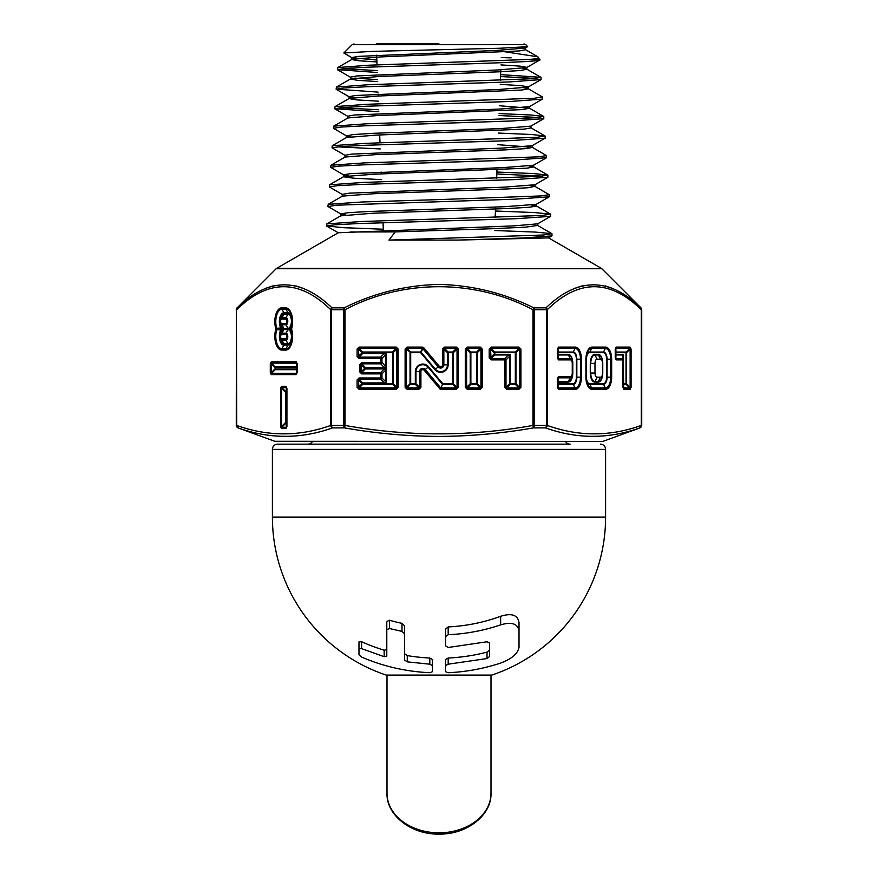 <?xml version="1.0" encoding="UTF-8"?>
<svg xmlns="http://www.w3.org/2000/svg" width="878" height="878" viewBox="0 0 878 878"><rect width="100%" height="100%" fill="white"/><g stroke="black" fill="none" stroke-linecap="round" stroke-linejoin="round"><path stroke-width="1.32" d="M272.399 517.076A166.601 166.601 0 0 0 386.265 675.105L491.735 675.105A166.601 166.601 0 0 0 605.6 517.076L272.399 517.076L272.399 449.393A5.246 5.246 0 0 1 277.657 444.147L570.129 444.147A5.246 5.246 0 0 1 565.542 441.447M605.6 517.076L605.6 449.393A5.246 5.246 0 0 0 600.343 444.147M312.458 441.447A5.246 5.246 0 0 1 307.871 444.147L277.657 444.147M358.981 648.809L358.981 654.801L361.604 657.051C382.973 666.325 405.713 671.538 429.814 672.724L432.437 671.703L432.437 665.612L429.814 664.185L407.26 661.869L404.626 660.069L404.626 625.948L402.003 623.347A157.853 136.705 0 0 1 389.415 620.241L386.792 621.558L386.792 656.096L384.169 656.711L361.604 648.644L358.981 648.809L358.981 641.884L361.604 641.719A166.491 144.179 0 0 0 384.169 650.203L386.792 649.555M404.626 653.726L407.26 655.603A166.491 144.179 -0 0 0 429.814 658.028L432.437 659.51L432.437 665.612M448.186 672.724C466.273 671.879 483.756 668.663 500.658 663.066C511.468 659.049 517.592 653.858 519.019 647.492L519.019 630.624C517.581 623.578 511.457 621.668 500.658 624.873C483.8 630.58 466.306 633.872 448.186 634.728L445.563 636.759L445.563 645.868L448.186 647.481L487.016 641.774L489.639 642.795L489.639 656.514L487.016 658.544L448.186 664.185L445.563 665.612L445.563 671.703L448.186 672.724M445.563 636.759L445.563 629.098L448.186 626.925A157.853 136.705 0 0 0 500.658 616.301C511.567 612.855 517.691 614.929 519.019 622.513L519.019 630.624M445.563 665.612L445.563 659.51L448.186 658.028A166.491 144.179 0 0 0 487.016 652.124L489.639 649.994L489.639 642.795M404.626 633.817L402.003 631.403L389.415 628.516L386.792 629.745M358.981 648.194L358.981 654.801M387 675.105L387 793.24A52 39.576 180 0 0 439 832.816A52 39.576 180 0 0 491 793.24C491.757 814.872 467.261 834.484 439.406 834.1C411.255 834.835 386.221 815.102 387 793.24M491 675.105L491 793.24M281.717 307.86L285.745 307.86A13.785 6.892 90 0 1 291.77 314.972A13.785 6.892 90 0 1 291.573 328.965A2.612 1.207 -17.4 0 0 291.331 329.667L290.925 329.909A8.857 4.423 90 0 1 292.275 336.296A12.468 6.234 -90 0 0 291.331 329.667A2.612 2.612 -90 0 1 291.331 328.273A12.468 6.234 -90 0 0 292.275 321.644A8.857 4.423 90 0 1 290.925 328.021L291.331 328.273A2.612 1.207 -162.6 0 0 291.573 328.965A13.785 6.892 90 0 1 291.77 342.958A13.785 6.892 90 0 1 285.745 350.07L281.717 350.07A13.785 6.892 90 0 1 274.825 336.296A13.785 6.892 90 0 1 275.879 328.965A2.612 1.207 -17.4 0 1 276.735 328.273L280.762 328.021L282.134 328.965L280.762 329.909L276.735 329.667A2.612 1.207 -162.6 0 1 275.879 328.965A13.785 6.892 90 0 1 274.825 321.644A13.785 6.892 90 0 1 281.717 307.86A2.612 2.261 90 0 0 282.014 309.166A12.468 6.234 -90 0 0 275.78 321.644A12.468 6.234 -90 0 0 276.735 328.273A2.612 1.46 -90 0 0 276.68 328.965A2.612 1.46 -90 0 0 276.735 329.667A12.468 6.234 -90 0 0 275.78 336.296A12.468 6.234 -90 0 0 282.014 348.764L286.041 348.764A12.468 6.234 -90 0 0 292.275 336.296A8.857 4.423 90 0 1 287.852 345.142L286.041 348.764A2.612 2.261 90 0 0 285.745 350.07M288.522 328.965L283.462 328.965A7.759 3.874 90 0 1 280.104 320.766A7.759 3.874 90 0 1 283.978 313.512L288.006 313.512A7.759 3.874 90 0 1 291.891 321.271A7.759 3.874 90 0 1 288.522 328.965A7.759 3.874 90 0 1 291.891 336.658A7.759 3.874 90 0 1 288.006 344.417L283.978 344.417A7.759 3.874 90 0 1 280.104 337.174A7.759 3.874 90 0 1 283.462 328.965M288.006 344.494A8.198 4.094 -90 0 0 292.111 336.296A8.198 4.094 -90 0 0 289.85 328.965L290.925 328.021A2.612 2.59 -90 0 0 290.925 329.909L289.85 328.965A8.198 4.094 -90 0 0 292.111 321.644A8.198 4.094 -90 0 0 288.006 313.446L283.978 313.446A8.198 4.094 -90 0 0 279.994 319.746A8.198 4.094 -90 0 0 282.134 328.965A8.198 4.094 -90 0 0 279.994 338.184A8.198 4.094 -90 0 0 283.978 344.494L288.006 344.494A1.306 1.13 -90 0 1 287.852 345.142L283.824 345.142L282.014 348.764A2.612 2.261 90 0 0 281.717 350.07M602.297 441.447L274.814 441.294L602.297 441.447M551.977 233.789L551.988 235.875L523.595 237.982L457.69 240.089L388.965 240.089L543.427 235.008L551.856 233.647L535.251 232.077L494.665 230.508M457.69 240.089L548.487 237.905L551.988 235.875M539.136 59.517C547.663 61.273 497.244 63.018 439 64.763L367.278 67.211L345.274 68.429L337.492 69.647L337.778 67.551L369.254 65.191L527.085 59.517C533.934 59.155 537.764 58.596 538.576 57.849L537.852 56.807L501.503 51.253M538.357 57.18L539.674 60.044L526.701 67.551L498.188 69.944L356.929 75.936L350.454 77.132L350.454 79.064L357.533 80.315L377.661 81.566M541.046 77.483L541.046 79.591L509.317 81.95L366.345 86.746L344.022 87.965L336.131 89.183L336.406 87.098L368.266 84.727L533.341 78.702L540.914 77.319L500.614 74.619M500.537 76.551L536.206 78.449M542.417 97.019L542.406 99.126L510.294 101.486L365.38 106.282L342.771 107.5L334.759 108.718L335.034 106.633L367.322 104.273L534.603 98.237L542.275 96.865L528.073 88.645L523.946 87.866M543.778 116.554L543.778 118.662L511.281 121.021L364.37 125.828L341.487 127.047L333.399 128.265L333.673 126.169L366.335 123.809L535.876 117.773L543.647 116.401L530.663 114.985L499.121 113.58M499.055 115.512L538.807 117.52M545.15 136.09L545.15 138.197L512.203 140.557L363.47 145.353L340.247 146.582L332.027 147.8L332.301 145.715L365.402 143.344L537.116 137.319L545.019 135.947L531.453 134.499L498.386 133.061M546.511 155.636L546.511 157.733L513.213 160.092L362.46 164.899L338.974 166.118L330.666 167.336L330.929 165.251L364.403 162.891L538.401 156.855L546.511 155.636L532.178 147.274L497.936 144.694M547.883 175.172L547.883 177.268L514.168 179.628L361.473 184.435L337.701 185.653L329.305 186.871L329.568 184.797L363.448 182.426L539.652 176.39L547.751 175.029L532.946 173.526L496.893 172.033M496.816 173.965L542.714 176.138M439 199.591L540.914 195.937L549.244 194.707L534.921 186.356L528.007 187.727L507.835 188.924L373.468 193.731L342.398 196.123L328.196 204.333L362.504 201.962L439 199.591M549.244 194.707L549.255 196.804L515.101 199.174L336.461 205.2L328.065 206.571L341.026 214.067L345.603 214.869M550.616 214.254L550.616 216.339L516.11 218.71L359.552 223.517L335.176 224.735L326.572 225.953L326.825 223.879L361.484 221.508L542.187 215.472L550.484 214.1L534.439 212.564L495.411 211.016M377.233 70.558L342.442 68.682M337.492 69.647L377.31 72.501M336.131 89.183L378.056 92.102M378.725 109.761L339.841 107.753M334.759 108.718L378.802 111.693M333.399 128.265L346.503 135.925L350.805 136.716M380.229 148.942L337.24 146.835M332.027 147.8L345.142 155.461M330.666 167.336L343.77 174.996L348.204 175.787M329.305 186.871L342.398 194.532M327.933 206.418L328.196 204.333M326.572 225.953L343.188 227.676L383.291 229.235M343.836 52.976L352.155 44.668L525.845 44.668L527.667 46.666L500.427 48.224L372.426 51.385L343.836 52.976L351.979 57.783L376.838 60.011M439 43.9L376.223 43.9M603.186 441.294L639.886 427.893C608.608 439.132 577.142 439.132 545.49 427.893L533.396 427.893C502.172 433.392 470.707 436.234 439 436.421C407.293 436.256 375.828 433.414 344.604 427.893L332.51 427.893C300.989 439.132 269.524 439.132 238.114 427.893L236.27 425.435L236.391 309.704L236.27 425.435M550.616 216.339L537.654 223.835L513.926 225.876L338.315 232.736L276.691 268.317L601.847 268.734L276.153 268.734L237.159 307.849A2.612 2.612 90 0 0 236.391 309.704L236.742 425.435C268.064 436.662 299.387 436.662 330.71 425.435L330.71 309.704C299.387 279.061 268.064 279.061 236.742 309.704A2.612 2.052 -133.2 0 1 237.159 307.849C268.459 277.185 300.067 277.185 332.005 307.849L344.154 307.849A2.612 1.229 -90 0 0 343.792 309.704L331.599 309.704L331.599 425.435L343.792 425.435L343.792 309.704L345.021 309.704L345.021 425.435C407.677 436.662 470.323 436.662 532.979 425.435L532.979 309.704C474.318 278.831 402.596 279.292 345.021 309.704L344.154 307.849C373.984 293.054 405.592 285.24 439 284.406C472.221 285.207 503.829 293.011 533.846 307.849L545.995 307.849C577.779 277.185 609.398 277.185 640.841 307.849L641.73 309.704L641.73 425.435L640.007 427.893M612.998 288.555L605.074 285.866M582.29 285.822L574.179 288.533M551.856 233.647L537.654 225.437L525.384 227.182L491.241 228.752L395.221 231.902L388.965 240.089M525.505 47.829L525.505 49.761L519.161 50.957L380.24 56.938L351.979 59.342L337.778 67.551M527.667 46.666L525.329 48.016L497.2 50.408L358.191 56.401L351.815 57.597L351.815 59.528L358.323 60.736L376.903 61.943M522.651 68.33L526.866 69.296L520.424 70.492L502.04 71.689L379.263 76.485L350.618 78.877L336.406 87.098M500.24 84.365L520.928 85.638L528.238 86.9L528.238 88.832L521.697 90.039L378.286 96.02L349.246 98.424L335.034 106.633M541.046 79.591L528.073 87.087L499.143 89.479L355.667 95.472L349.082 96.668L349.082 98.61L356.731 99.894L378.407 101.189M499.417 105.755L529.445 108.192L522.948 109.574L377.342 115.567L347.875 117.959L333.673 126.169M530.971 125.982L530.971 127.914L524.221 129.11L376.366 135.102L346.503 137.506L332.301 145.715M532.331 145.518L532.331 147.449L525.483 148.645L505.904 149.853L375.389 154.649L345.142 157.041L330.929 165.251M529.149 166.019L533.55 166.809L547.751 175.029M533.703 165.053L533.703 166.996L526.734 168.192L374.434 174.184L343.77 176.588L329.568 184.797M546.511 157.733L533.55 165.229L503.006 167.632L350.618 173.624L343.616 174.821L343.616 176.763L353.571 178.19L381.392 179.628M530.455 185.565L534.921 186.356M531.75 205.101L536.436 206.067L529.269 207.263L508.812 208.47L372.491 213.266L340.884 215.834L340.884 213.903L348.094 212.696L368.639 211.499L504.949 206.703L536.282 204.3L549.255 196.804M303.832 288.544L295.93 285.877M273.08 285.822L265.013 288.544M501.261 57.586L511.117 57.849M350.168 231.99L395.221 231.902M558.441 389.305L557.464 387.352L557.464 378.484L558.441 376.519L570.524 376.519A3.479 1.745 90 0 0 572.269 373.029L572.269 363.382A3.479 1.745 90 0 0 570.524 359.892L558.441 359.892L557.464 357.928L558.145 358.586L570.217 358.586A4.796 2.393 -90 0 1 572.621 363.382L572.621 373.029A4.796 2.393 -90 0 1 570.217 377.825L558.145 377.825L558.145 387.999A2.612 2.261 90 0 1 558.441 389.305L575.375 389.305A12.083 6.047 -90 0 0 581.412 377.222L581.412 359.19L580.457 359.19A10.777 5.389 90 0 0 575.068 348.412L558.145 348.412L557.815 357.928M557.464 357.928L557.464 349.06L558.441 347.106A2.612 2.261 90 0 1 558.145 348.412L558.145 352.034A1.306 0.988 -0 0 0 557.815 352.682L557.991 354.306L568.264 354.306A9.065 4.533 -90 0 1 572.796 363.382L572.796 373.029A9.065 4.533 -90 0 1 568.264 382.095L557.991 382.095L557.991 383.73L573.104 383.73A6.508 3.249 90 0 0 576.363 377.222L576.363 359.19A6.508 3.249 90 0 0 573.104 352.682L557.991 352.682A1.306 1.13 -90 0 1 558.145 352.034L573.257 352.034L575.068 348.412A2.612 2.261 90 0 0 575.375 347.106A12.083 6.047 -90 0 1 581.412 359.19M616.213 347.106L630.097 347.106L631.084 349.06L631.084 387.352L630.097 389.316L623.962 389.316L622.985 387.352L622.985 359.892L616.213 359.892L615.237 357.928L615.237 349.06L616.213 347.106A2.612 2.261 90 0 1 615.906 348.412L615.906 358.586A2.612 2.261 90 0 1 616.213 359.892M547.29 425.435C578.613 436.662 609.936 436.662 641.258 425.435L641.258 309.704C609.936 279.061 578.613 279.061 547.29 309.704A2.612 2.052 -133.2 0 0 545.995 307.849A2.612 1.383 -90 0 1 546.401 309.704L534.208 309.704L534.208 425.435L546.401 425.435L546.401 309.704L547.29 309.704L547.29 425.435A2.612 2.228 108.9 0 1 545.49 427.893A2.612 1.383 -90 0 0 546.401 425.435L547.29 425.435M491.164 347.095L518.942 347.095L520.906 349.06L520.906 387.352L518.942 389.305L506.661 389.305L504.696 387.352L504.696 359.892L491.164 359.892L489.2 357.928L489.2 349.06L491.164 347.095L491.164 348.412L489.2 349.06M357.094 387.352L357.094 379.933L359.058 377.968L380.646 377.968L380.646 373.874L361.714 373.874L359.76 371.91L359.76 364.491L361.714 362.537L361.067 364.491L361.067 371.91L361.714 372.568L380.646 372.568A2.612 0.988 45 0 1 381.952 373.874L381.952 377.968A2.612 0.988 135 0 1 380.646 379.274L359.058 379.274L358.411 379.933L359.058 389.305L357.094 387.352L358.411 387.352L362.032 383.73L362.68 384.377L359.058 387.999L396.208 387.999L398.173 387.352L396.208 389.305L359.058 389.305M396.208 389.305L396.208 387.999L392.587 384.377L393.245 383.73L396.856 387.352L396.856 349.06L396.208 348.412L359.058 348.412L358.411 349.06L359.058 358.443L357.094 356.479L357.094 349.06L359.058 347.095L396.208 347.095L398.173 349.06L398.173 387.352M423.833 347.798L439.165 366.071A1.91 1.91 0 0 0 442.545 364.842L442.545 349.06L444.509 347.095L456.373 347.095L458.338 349.06L458.338 387.352L456.373 389.305L456.373 387.999L452.752 384.377L442.501 384.377L442.808 383.73L452.752 383.73L452.752 352.682L448.131 352.682L448.131 364.842A7.496 7.496 0 0 1 434.884 369.66L420.639 352.682L421.144 352.265A1.306 0.604 25 0 0 420.639 352.023L422.329 348.412L407.085 348.412L406.426 349.06L406.426 387.352L407.085 387.999L418.949 387.999L420.902 387.352L418.949 389.305L407.085 389.305L405.12 387.352L405.12 349.06L407.085 347.095L422.329 347.095L423.833 347.798L422.834 348.643L422.329 347.095M480.288 389.305L467.25 389.305L465.285 387.352L465.285 349.06L467.25 347.095L480.288 347.095L482.252 349.06L482.252 387.352L480.288 389.305L480.288 387.999L482.252 387.352M280.521 426.587L280.521 388.296L281.509 386.342L285.943 386.342L286.93 388.296L286.93 426.587L285.943 428.552L281.509 428.552L280.521 426.587L281.805 427.246A2.612 2.261 90 0 0 281.509 428.552M296.171 374.61L271.28 374.61L270.292 372.645L270.292 363.766L271.28 361.802L296.171 361.802L297.159 363.766L297.159 372.645L296.171 374.61A2.612 2.261 -90 0 1 296.479 373.304L296.479 363.108A2.612 2.261 -90 0 1 296.171 361.802M407.085 347.095L407.085 348.412L410.695 352.023L420.639 352.023L420.639 352.682L410.695 352.682L410.695 383.73L415.327 383.73L415.327 371.57A7.496 7.496 0 0 1 428.563 366.752L428.069 367.169A6.848 6.848 0 0 0 415.974 371.57L419.596 371.57A3.227 3.227 0 0 1 425.292 369.495L428.069 367.169L442.501 384.377L440.822 387.999L456.373 387.999L457.032 387.352L457.032 349.06L456.373 348.412L444.509 348.412L443.851 349.06L443.851 364.842A3.227 3.227 0 0 1 438.166 366.916L422.834 348.643L421.144 352.265L435.389 369.243L439.165 366.071M586.438 359.19L586.438 377.222A6.508 3.249 90 0 0 589.687 383.73L603.351 383.73A6.508 3.249 90 0 0 606.61 377.222L606.61 359.19A6.508 3.249 90 0 0 603.351 352.682L589.687 352.682A6.508 3.249 90 0 0 586.438 359.19L586.263 377.222A10.777 5.389 90 0 0 591.651 387.999L605.315 387.999A10.777 5.389 90 0 0 610.704 377.222L610.704 359.19A10.777 5.389 90 0 0 605.315 348.412L591.651 348.412A10.777 5.389 90 0 0 586.263 359.19A7.156 3.578 -90 0 1 589.84 352.034L591.651 348.412A2.612 2.261 90 0 0 591.948 347.106L605.622 347.106A12.083 6.047 -90 0 1 611.659 359.19L611.659 377.222A12.083 6.047 -90 0 1 605.622 389.305L591.948 389.305A12.083 6.047 -90 0 1 585.911 377.222L585.911 359.19A12.083 6.047 -90 0 1 591.948 347.106M594.988 373.029A4.181 2.096 90 0 0 597.084 377.222L600.486 377.222A4.181 2.096 90 0 0 602.582 373.029L602.582 363.382A4.181 2.096 90 0 0 600.486 359.19L597.084 359.19A4.181 2.096 90 0 0 594.988 363.382L594.988 373.029L590.762 373.029A8.418 4.203 90 0 0 594.966 381.447L597.084 377.222M630.097 389.316A2.612 2.261 -90 0 0 629.8 388.01L626.179 384.388L626.508 383.73L623.325 383.73A1.306 0.988 180 0 0 623.654 384.388A1.306 1.13 90 0 1 623.501 383.73L623.501 354.306L622.678 354.964L615.906 354.964A1.306 1.13 -90 0 1 615.752 354.306L615.588 354.306A1.306 0.988 180 0 0 615.906 354.964L615.906 358.586L622.678 358.586L622.678 354.964A2.612 1.975 0 0 1 623.325 356.27L623.654 388.01L629.8 388.01L630.13 387.352L630.13 349.06L629.8 348.412L615.906 348.412L615.906 352.034A1.306 0.988 0 0 0 615.588 352.682L615.752 354.306L623.501 354.306L622.985 359.892A2.612 2.261 90 0 0 622.678 358.586A2.612 1.975 0 0 1 623.325 359.892M286.579 426.587L286.25 387.648L281.805 387.648L281.487 388.296L281.487 426.587L285.098 422.966L285.427 423.624L281.805 427.246L286.25 427.246L286.93 426.587M359.058 347.095L359.058 348.412L362.68 352.023L362.032 352.682L358.411 349.06L357.094 349.06M398.173 349.06L396.856 349.06L393.245 352.682L392.587 352.023L396.208 348.412L396.208 347.095M357.094 356.479L358.411 356.479L362.032 352.857L362.68 353.516L359.058 357.137L380.646 357.137A2.612 0.988 45 0 1 381.952 358.443L381.952 362.537A2.612 0.988 135 0 1 380.646 363.843L361.714 363.843L365.336 367.465L364.688 368.112L361.067 364.491L359.76 364.491M361.714 362.537L380.646 362.537L380.646 357.137L384.268 353.516L386.221 352.857L385.574 354.822L381.952 358.443L359.058 358.443M359.058 377.968L359.058 379.274L362.68 382.896L362.032 383.554L362.68 384.377L392.587 384.377L393.245 383.73L393.245 352.682L392.587 352.023L362.68 352.023L362.032 352.857L362.68 353.516L384.268 353.516A2.612 0.988 45 0 1 385.574 354.822L385.574 366.159L386.221 368.112L384.268 367.465L380.646 363.843L380.646 362.537L381.952 362.537L385.574 366.159A2.612 0.988 135 0 1 384.268 367.465L365.336 367.465L365.336 368.299L386.221 368.299L385.574 370.253L381.952 373.874L380.646 373.874L380.646 372.568L384.268 368.947L386.221 368.299L386.221 383.554L384.268 382.896L380.646 379.274L380.646 377.968L381.952 377.968L385.574 381.59L386.221 383.554L362.68 383.73L392.587 383.73L392.587 352.682L362.68 352.682L386.221 352.857L386.221 368.112L364.688 368.112L365.336 368.947L361.714 372.568L361.714 373.874M444.509 347.095L444.509 348.412L448.131 352.023L447.473 352.682L443.851 349.06L442.545 349.06M458.338 349.06L457.032 349.06L453.41 352.682L452.752 352.023L456.373 348.412L456.373 347.095M405.12 387.352L406.426 387.352L410.048 383.73L410.048 352.682L410.695 352.682L406.426 349.06L405.12 349.06M434.884 369.66L435.389 369.243A6.848 6.848 0 0 0 447.473 364.842L447.473 352.682L448.131 352.023L452.752 352.023L453.41 352.682L453.41 383.73L452.752 384.377L453.41 383.73L457.032 387.352L458.338 387.352M418.949 389.305L418.949 387.999L415.327 384.377L410.695 384.377L410.695 383.73L407.085 387.999L407.085 389.305M415.327 371.57L415.974 371.57L415.974 383.73L415.327 384.377L415.974 383.73L419.596 387.352L419.596 371.57L420.902 371.57L420.902 387.352M465.285 387.352L466.591 387.352L470.213 383.73L470.871 384.377L467.25 387.999L480.288 387.999L476.666 384.377L477.325 383.73L480.946 387.352L480.946 349.06L480.288 347.095M482.252 349.06L480.946 349.06L477.325 352.682L476.666 352.023L480.288 348.412L467.25 348.412L466.591 349.06L466.591 387.352L467.25 389.305M467.25 347.095L467.25 348.412L470.871 352.023L470.213 352.682L466.591 349.06L465.285 349.06M518.942 389.305L518.942 387.999L515.32 384.377L515.968 383.73L519.589 387.352L519.589 349.06L518.942 348.412L491.164 348.412L494.786 352.023L494.127 352.682L490.506 349.06L491.164 359.892M489.2 357.928L490.506 357.928L494.127 354.306L494.786 354.964L491.164 358.575L504.696 358.575A2.612 0.988 45 0 1 506.002 359.892L506.002 387.352L506.661 387.999L518.942 387.999L520.906 387.352M504.696 387.352L506.002 387.352L509.624 383.73L510.283 384.377L506.661 387.999L506.661 389.305M520.906 349.06L519.589 349.06L515.968 352.682L515.32 352.023L518.942 348.412L518.942 347.095M510.283 354.306L509.624 356.27L506.002 359.892L504.696 359.892L504.696 358.575L508.318 354.964L510.283 354.306L510.283 383.73L515.32 383.73L515.32 352.682L494.786 352.682L494.786 354.306L510.283 354.306M572.796 363.382L572.621 363.382A8.418 4.203 90 0 0 568.417 354.964L558.145 354.964A1.306 1.13 90 0 1 557.991 354.306L557.815 354.306A1.306 0.988 180 0 0 558.145 354.964L558.145 358.586A2.612 2.261 -90 0 1 558.441 359.892M558.441 376.519A2.612 2.261 -90 0 1 558.145 377.825L558.145 381.447A1.306 0.988 -0 0 0 557.815 382.095L557.991 382.095A1.306 1.13 90 0 1 558.145 381.447L568.417 381.447L570.217 377.825A2.612 2.261 -90 0 0 570.524 376.519M573.104 383.73A1.306 1.13 90 0 0 573.257 384.377L558.145 384.377A1.306 1.13 -90 0 1 557.991 383.73L557.815 383.73A1.306 0.988 180 0 0 558.145 384.377L558.145 387.999L575.068 387.999A10.777 5.389 90 0 0 580.457 377.222L580.457 359.19L576.835 359.19L576.835 377.222A7.156 3.578 -90 0 1 573.257 384.377L575.068 387.999A2.612 2.261 90 0 1 575.375 389.305M631.084 349.06L630.13 349.06L626.508 352.682L626.179 352.034L629.8 348.412A2.612 2.261 90 0 0 630.097 347.106M359.76 371.91L361.067 371.91L364.688 368.299L365.336 368.947L384.268 368.947A2.612 0.988 45 0 1 385.574 370.253L385.574 381.59A2.612 0.988 135 0 1 384.268 382.896L362.68 382.896L362.032 383.554L358.411 379.933L357.094 379.933M508.318 354.964A2.612 0.988 45 0 1 509.624 356.27L509.624 383.73L510.283 384.377L515.32 384.377L515.968 383.73L515.968 352.682L515.32 352.023L494.786 352.023L494.127 354.306L494.786 354.964L508.318 354.964M639.886 427.893A2.612 2.228 -108.9 0 0 641.258 425.435L641.609 425.435A2.612 2.612 90 0 1 639.886 427.893M345.021 425.435L344.604 427.893A2.612 1.229 -90 0 1 343.792 425.435L345.021 425.435M533.396 427.893L532.979 425.435L534.208 425.435A2.612 1.229 90 0 1 533.396 427.893M236.742 425.435A2.612 2.228 108.9 0 0 238.114 427.893A2.612 2.612 -90 0 1 236.391 425.435L236.742 425.435M332.51 427.893A2.612 2.228 -108.9 0 1 330.71 425.435L331.599 425.435A2.612 1.383 90 0 0 332.51 427.893M641.258 309.704A2.612 2.052 -46.8 0 0 640.841 307.849A2.612 2.612 -90 0 1 641.609 309.704L641.258 309.704M532.979 309.704L533.846 307.849A2.612 1.229 -90 0 1 534.208 309.704L532.979 309.704M330.71 309.704A2.612 2.052 -46.8 0 1 332.005 307.849A2.612 1.383 -90 0 0 331.599 309.704L330.71 309.704M456.373 389.305L440.207 389.305L440.822 387.999L425.292 369.495L424.293 370.34A1.91 1.91 0 0 0 420.902 371.57M631.084 387.352L630.13 387.352L626.508 383.73L626.508 352.682L615.752 352.682A1.306 1.13 90 0 1 615.906 352.034L626.179 352.034A1.306 1.13 -90 0 0 626.025 352.682L626.025 383.73A1.306 1.13 90 0 0 626.179 384.388L623.654 384.388L623.654 388.01A2.612 2.261 -90 0 1 623.962 389.316M270.292 372.645L271.258 372.645L274.88 369.023L275.198 369.682L271.576 373.304L296.479 373.304L296.479 369.682A1.306 0.988 180 0 0 296.808 369.023L296.632 367.388L275.352 367.388L275.352 369.023L296.632 369.023A1.306 1.13 -90 0 1 296.479 369.682L275.198 369.682A1.306 1.13 -90 0 0 275.352 369.023L274.88 367.388L271.258 363.766L271.576 373.304A2.612 2.261 -90 0 0 271.28 374.61M271.28 361.802A2.612 2.261 -90 0 0 271.576 363.108L275.352 367.388A1.306 1.13 -90 0 0 275.198 366.73L296.479 366.73L296.479 363.108L271.576 363.108L270.292 363.766M296.808 367.388A1.306 0.988 -0 0 0 296.479 366.73A1.306 1.13 -90 0 1 296.632 367.388L296.808 367.388M281.509 386.342A2.612 2.261 90 0 0 281.805 387.648L285.427 391.27L285.098 391.917L281.487 388.296L280.521 388.296M285.943 428.552A2.612 2.261 90 0 1 286.25 427.246L286.25 423.624L285.427 423.624A1.306 1.13 -90 0 0 285.58 422.966L285.58 391.917A1.306 1.13 90 0 0 285.427 391.27L286.25 391.27A1.306 1.13 -90 0 1 286.404 391.917L285.58 391.917L285.58 422.966L286.404 422.966L286.579 391.917A1.306 0.988 -0 0 0 286.25 391.27L286.25 387.648A2.612 2.261 90 0 1 285.943 386.342M286.25 423.624A1.306 0.988 180 0 0 286.579 422.966L286.404 422.966A1.306 1.13 90 0 1 286.25 423.624M283.978 344.494A1.306 1.13 90 0 1 283.824 345.142A8.857 4.423 90 0 1 279.402 336.296A8.857 4.423 90 0 1 280.762 329.909A2.612 1.613 -90 0 1 280.762 328.021A8.857 4.423 90 0 1 279.72 318.33A8.857 4.423 90 0 1 283.824 312.787L282.014 309.166L286.041 309.166L287.852 312.787A8.857 4.423 90 0 1 292.275 321.644L292.275 321.644A12.468 6.234 -90 0 0 286.041 309.166A2.612 2.261 90 0 1 285.745 307.86M500.976 64.906L520.138 66.135L526.866 67.365L526.866 69.296M354.701 78.098L377.584 79.635M349.082 96.668L353.406 97.634M542.406 99.126L529.445 106.622L500.109 109.026L354.405 115.007L347.721 116.203L347.721 118.146M543.778 118.662L530.806 126.158L501.086 128.561L372.502 133.346L353.143 134.553L346.503 135.925M545.15 138.197L532.178 145.693L502.04 148.097L351.88 154.089L344.988 155.285L344.988 157.217M547.883 177.268L534.921 184.764L503.983 187.168L349.356 193.16L342.255 194.367L342.255 196.299M500.658 616.301L500.658 624.873M448.186 626.925L448.186 634.728M487.016 652.124L487.016 658.544M448.186 658.028L448.186 664.185M407.26 655.603L407.26 661.869M429.814 658.028L429.814 664.185M402.003 623.347L402.003 631.403M389.415 620.241L389.415 628.516M384.169 650.203L384.169 656.711M361.604 641.719L361.604 648.644M272.399 449.393L605.6 449.393M288.006 344.417A1.306 1.13 -90 0 0 287.852 343.759A7.101 3.556 -90 0 0 291.408 336.658A7.101 3.556 -90 0 0 287.852 329.557L283.824 329.557A7.101 3.556 -90 0 0 280.269 336.658A7.101 3.556 -90 0 0 283.824 343.759L287.852 343.759L286.041 340.137L282.014 340.137A3.479 1.745 90 0 1 280.269 336.658A3.479 1.745 90 0 1 282.014 333.168L286.041 333.168A3.479 1.745 90 0 1 287.786 336.658A3.479 1.745 90 0 1 286.041 340.137A2.612 2.261 -90 0 1 285.745 338.831A2.173 1.087 -90 0 0 286.832 336.658A2.173 1.087 -90 0 0 285.745 334.485L281.717 334.485A2.173 1.087 -90 0 0 280.62 336.658A2.173 1.087 -90 0 0 281.717 338.831L285.745 338.831M281.717 334.485A2.612 2.261 -90 0 1 282.014 333.168L283.824 329.557A1.306 1.13 -90 0 0 283.824 328.383L282.014 324.761A3.479 1.745 90 0 1 280.269 321.271A3.479 1.745 90 0 1 282.014 317.792L286.041 317.792A3.479 1.745 90 0 1 287.786 321.271A3.479 1.745 90 0 1 286.041 324.761A2.612 2.261 -90 0 1 285.745 323.455A2.173 1.087 -90 0 0 286.832 321.271A2.173 1.087 -90 0 0 285.745 319.098L281.717 319.098A2.173 1.087 -90 0 0 280.62 321.271A2.173 1.087 -90 0 0 281.717 323.455L285.745 323.455M281.717 319.098A2.612 2.261 -90 0 1 282.014 317.792L283.824 314.17A7.101 3.556 -90 0 0 280.269 321.271A7.101 3.556 -90 0 0 283.824 328.383L287.852 328.383A7.101 3.556 -90 0 0 291.408 321.271A7.101 3.556 -90 0 0 287.852 314.17L286.041 317.792A2.612 2.261 -90 0 0 285.745 319.098M285.745 334.485A2.612 2.261 -90 0 1 286.041 333.168L287.852 329.557A1.306 1.13 90 0 0 287.852 328.383L286.041 324.761L282.014 324.761A2.612 2.261 -90 0 1 281.717 323.455M539.794 59.517L527.085 59.517M558.441 347.106L575.375 347.106M440.207 389.305L424.293 370.34M448.131 364.842L442.545 364.842M428.563 366.752L442.808 383.73M470.871 352.023L476.666 352.023L476.666 352.682L470.871 352.682L470.871 383.73L476.666 383.73L476.666 352.682L477.325 352.682L477.325 383.73L476.666 384.377L470.871 384.377L470.213 383.73L470.213 352.682L470.871 352.023M589.687 352.682A1.306 1.13 90 0 1 589.84 352.034L603.504 352.034A7.156 3.578 -90 0 1 607.082 359.19L607.082 377.222A7.156 3.578 -90 0 1 603.504 384.377L605.315 387.999A2.612 2.261 90 0 1 605.622 389.305M606.61 377.222L611.659 377.222M603.351 383.73A1.306 1.13 90 0 0 603.504 384.377L589.84 384.377L591.651 387.999A2.612 2.261 90 0 1 591.948 389.305M589.687 383.73A1.306 1.13 -90 0 0 589.84 384.377A7.156 3.578 -90 0 1 586.263 377.222L585.911 377.222M603.351 352.682A1.306 1.13 -90 0 1 603.504 352.034L605.315 348.412A2.612 2.261 90 0 0 605.622 347.106M606.61 359.19L611.659 359.19M598.225 382.095L594.812 382.095A9.065 4.533 -90 0 1 590.279 373.029L590.279 363.382A9.065 4.533 -90 0 1 594.812 354.306L598.225 354.306A9.065 4.533 -90 0 1 602.758 363.382L602.758 373.029A9.065 4.533 -90 0 1 598.225 382.095A1.306 1.13 90 0 1 598.379 381.447L600.486 377.222M602.758 363.382L602.582 363.382A8.418 4.203 90 0 0 598.379 354.964L594.966 354.964A8.418 4.203 90 0 0 590.762 363.382L594.988 363.382M590.279 363.382L590.279 373.029M594.812 354.306A1.306 1.13 90 0 0 594.966 354.964L597.084 359.19M598.225 354.306A1.306 1.13 90 0 0 598.379 354.964L600.486 359.19M594.812 382.095A1.306 1.13 90 0 1 594.966 381.447L598.379 381.447A8.418 4.203 90 0 0 602.582 373.029L602.758 373.029M576.363 377.222L581.412 377.222M568.264 382.095A1.306 1.13 90 0 1 568.417 381.447A8.418 4.203 90 0 0 572.621 373.029L572.269 373.029M568.264 354.306A1.306 1.13 -90 0 0 568.417 354.964L570.217 358.586A2.612 2.261 -90 0 1 570.524 359.892M573.104 352.682A1.306 1.13 -90 0 1 573.257 352.034A7.156 3.578 -90 0 1 576.835 359.19L576.363 359.19M283.978 313.446A1.306 1.13 -90 0 0 283.824 312.787L287.852 312.787A1.306 1.13 90 0 1 288.006 313.446M283.978 344.417A1.306 1.13 90 0 0 283.824 343.759L282.014 340.137A2.612 2.261 -90 0 1 281.717 338.831M288.006 313.512A1.306 1.13 -90 0 1 287.852 314.17L283.824 314.17A1.306 1.13 90 0 0 283.978 313.512M548.552 237.861L601.309 268.317M525.845 44.668L524.001 43.9M383.335 230.398L383.038 222.694M381.173 173.899L381.107 171.967M379.987 142.807L379.691 134.96M378.209 96.031L378.133 94.1M377.013 64.873L376.651 55.182M601.847 268.734L640.962 307.849M537.852 56.807L525.329 49.563M540.914 77.319L526.701 69.11M543.647 116.401L529.445 108.192M545.019 135.947L530.806 127.727M550.484 214.1L536.282 205.891M326.825 223.879L341.026 215.67M274.814 441.294L237.993 427.893M641.73 309.704L641.73 425.435M495.159 217.503L495.554 207.087M496.652 178.322L496.981 169.827M500.394 80.359L500.789 69.823M352.155 44.668L353.999 43.9M236.27 309.704L237.038 307.849M350.607 77.319L337.646 69.823M349.246 96.854L336.274 89.358M347.875 116.39L334.902 108.894M338.315 232.824L326.693 226.107M529.599 108.378L529.599 106.436M346.349 137.681L346.349 135.75M535.064 186.531L535.064 184.589M536.436 206.067L536.436 204.135M537.797 225.602L537.797 223.671"/></g></svg>
